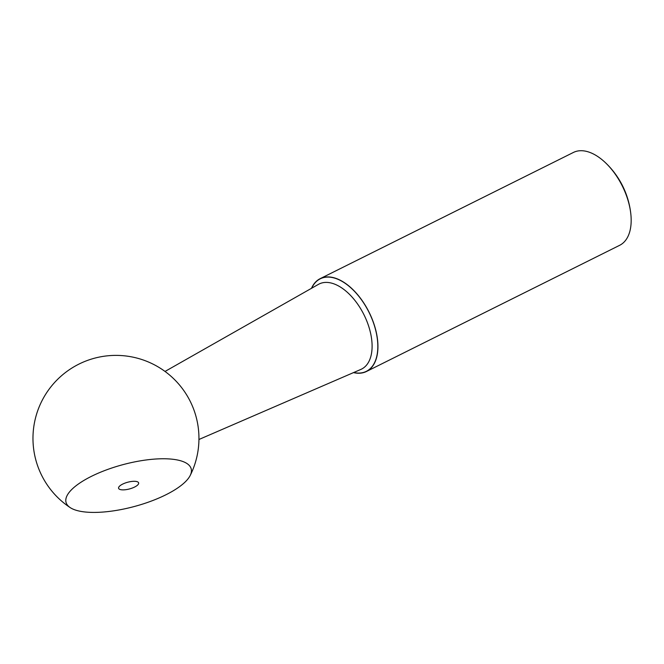 <?xml version="1.0" encoding="UTF-8"?>
<svg xmlns="http://www.w3.org/2000/svg" width="664" height="664" viewBox="0 0 664 664"><rect width="100%" height="100%" fill="white"/><g stroke="black" fill="none" stroke-linecap="round" stroke-linejoin="round"><path stroke-width="1" d="M102.314 512.102A64.781 21.688 165 0 0 190.203 475.466A64.781 21.688 165 0 0 148.105 459.729A64.781 21.688 165 0 0 71.554 489.692A64.781 21.688 165 0 0 70.218 507.62A64.781 21.688 165 0 0 102.314 512.102M132.825 481.342A10.375 3.469 -15 0 1 138.635 482.902A10.375 3.469 -15 0 1 129.513 488.936A10.375 3.469 -15 0 1 118.59 488.272A10.375 3.469 -15 0 1 132.825 481.342M311.482 288.317A51.867 28.809 63.5 0 1 315.782 281.835A51.867 28.809 63.5 0 1 320.164 278.656A51.867 28.809 63.5 0 1 369.084 312.229A51.867 28.809 63.5 0 1 366.428 371.5A51.867 28.809 63.5 0 1 353.489 372.612M320.164 278.656L573.397 152.454A51.867 28.809 63.5 0 1 605.294 162.564A51.867 28.809 63.5 0 1 630.8 213.742A51.867 28.809 63.5 0 1 624.044 242.111A51.867 28.809 63.5 0 1 619.67 245.298L366.428 371.5M165.029 371.442L318.446 284.366A47.542 26.411 63.5 0 1 363.98 314.769A47.542 26.411 63.5 0 1 360.834 369.433L198.943 439.493M311.707 288.193A51.684 28.71 63.5 0 1 315.881 281.993A51.684 28.71 63.5 0 1 371.549 317.857A51.684 28.71 63.5 0 1 353.729 372.504M190.203 475.466A82.992 82.992 0 0 0 57.038 379.933A82.992 82.992 0 0 0 70.218 507.62M630.8 213.742A82.992 82.992 0 0 0 605.294 162.564"/></g></svg>
